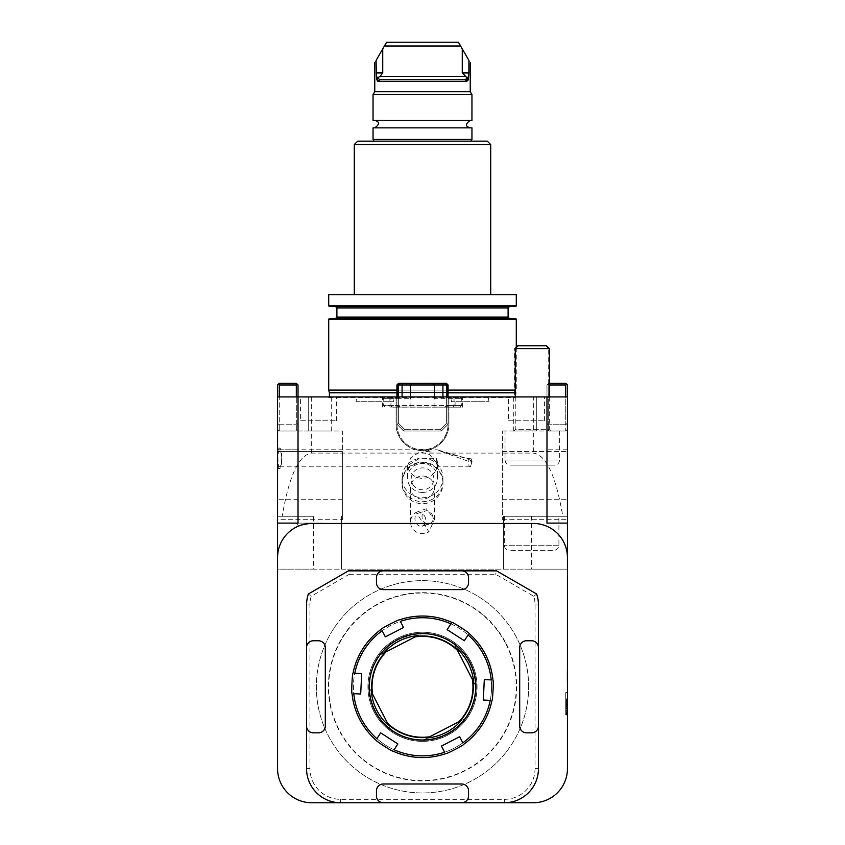 <?xml version="1.0" encoding="UTF-8"?>
<svg xmlns="http://www.w3.org/2000/svg" width="845" height="845" viewBox="0 0 845 845"><rect width="100%" height="100%" fill="white"/><g stroke="black" fill="none" stroke-linecap="round" stroke-linejoin="round"><path stroke-width="0.63" stroke-dasharray="4.22 3.17" d="M412.434 493.744A11.936 11.534 0 0 0 434.436 487.554A11.936 11.534 0 0 0 422.5 476.02A11.936 11.534 0 0 0 412.434 493.744M412.962 484.703A11.312 10.922 0 0 0 432.534 483.889A11.312 10.922 0 0 0 422.014 467.919A11.312 10.922 0 0 0 412.962 484.703M416.089 512.366L426.292 508.753L434.436 519.485L428.911 531.811L416.089 512.366A11.936 11.534 0 0 0 412.434 528.283A11.936 11.534 0 0 0 428.911 531.811M431.605 513.697A6.823 5.323 72.9 0 1 429.545 523.963A6.823 5.323 72.9 0 1 422.447 519.02A6.823 5.323 72.9 0 1 425.531 510.929A6.823 5.323 72.9 0 1 431.605 513.697M424.486 515.894A6.823 5.323 72.9 0 1 422.426 526.16A6.823 5.323 72.9 0 1 415.317 521.207A6.823 5.323 72.9 0 1 418.412 513.126A6.823 5.323 72.9 0 1 424.486 515.894M426.736 524.608L421.94 526.002L426.736 524.608A6.823 6.591 0 0 1 421.94 526.002M567.101 673.307L567.439 682.359L567.439 673.307M349.355 574.262L495.645 574.262L533.786 596.285A30.695 30.695 0 0 1 535.043 604.957L535.043 768.644A30.695 30.695 0 0 1 504.349 799.338L340.651 799.338A30.695 30.695 0 0 1 309.957 768.644L309.957 604.957A30.695 30.695 0 0 1 311.213 596.285L349.355 574.262L348.446 570.85L308.362 593.993A34.106 34.106 0 0 0 306.545 604.957L306.545 768.644A34.106 34.106 0 0 0 340.651 802.75L533.332 802.75A34.106 34.106 0 0 0 567.439 768.644L567.439 523.108L546.979 523.108M567.439 714.986L567.439 692.594L567.439 714.986L565.738 714.986L565.738 692.594L567.439 692.594L565.738 692.594L565.738 714.986L567.439 714.986M565.738 704.582L565.738 706.515L565.738 705.723L567.439 705.723L565.738 705.723L565.738 706.304L565.738 699.237L567.439 699.237L567.439 708.342L567.439 699.237L567.439 708.342L567.439 699.237L567.439 708.342L567.439 699.237L567.439 708.342L567.439 699.237L565.738 699.237L565.738 708.342L567.439 708.342L565.738 708.342L565.738 699.237L567.439 699.237L565.738 699.237L565.738 701.086L565.738 699.237L567.439 699.237L565.738 699.237L565.738 702.617L567.439 702.617L565.738 702.617L567.439 702.839L565.738 702.85L565.738 708.342L565.738 699.237L567.439 699.237L565.738 699.237L565.738 701.751L567.439 701.751L565.738 701.751L565.738 699.237L567.439 699.237L565.738 699.237L565.738 706.515L567.439 706.515L565.738 706.515L567.439 706.515L565.738 706.515L565.738 704.582L567.439 704.582M567.439 710.93L567.439 707.349L567.439 710.93M533.786 596.285L536.638 593.993A34.106 34.106 0 0 1 538.455 604.957A34.106 34.106 0 0 0 536.638 593.993A34.106 34.106 0 0 1 538.455 604.957L538.455 647.576A6.823 6.823 0 0 0 531.632 640.763L526.519 640.763A6.823 6.823 0 0 0 519.696 647.576L519.696 726.013A6.823 6.823 0 0 0 526.519 732.837L531.632 732.837A6.823 6.823 0 0 0 538.455 726.013A6.823 6.823 0 0 1 531.632 732.837L526.519 732.837A6.823 6.823 0 0 1 519.696 726.013L519.696 647.576A6.823 6.823 0 0 1 526.519 640.763L531.632 640.763A6.823 6.823 0 0 1 538.455 647.576L538.455 768.644A34.106 34.106 0 0 1 504.349 802.75A34.106 34.106 0 0 0 538.455 768.644A34.106 34.106 0 0 1 504.349 802.75L461.719 802.75A6.823 6.823 0 0 0 468.542 795.927L468.542 790.814A6.823 6.823 0 0 0 461.719 783.991L383.281 783.991A6.823 6.823 0 0 0 376.458 790.814L376.458 795.927L376.458 790.814A6.823 6.823 0 0 1 383.281 783.991L461.719 783.991A6.823 6.823 0 0 1 468.542 790.814L468.542 795.927A6.823 6.823 0 0 1 461.719 802.75L383.281 802.75A6.823 6.823 0 0 1 376.458 795.927A6.823 6.823 0 0 0 383.281 802.75L311.668 802.75A34.106 34.106 0 0 1 277.561 768.644L277.561 569.139L567.439 569.139L531.632 569.139L531.632 516.284L503.493 516.284L503.493 569.139L341.507 569.139L341.507 516.284L341.507 569.139L313.368 569.139L313.368 516.284L277.561 516.284L277.561 569.139L313.368 569.139M313.368 516.284L282.198 516.284C289.043 475.862 298.866 454.8 311.668 453.1L533.332 453.1C546.134 454.8 555.957 475.862 562.802 516.284L503.493 516.284L503.493 569.139L531.632 569.139M277.561 557.552L277.561 557.552A34.106 34.106 0 0 1 311.668 523.446L533.332 523.446A34.106 34.106 0 0 1 567.439 557.552M298.021 523.108L277.561 523.108M528.653 686.795A106.153 106.153 0 0 0 369.423 594.869A106.153 106.153 0 0 0 369.423 778.731A106.153 106.153 0 0 0 528.653 686.795A106.153 106.153 0 0 0 422.5 580.652A106.153 106.153 0 0 0 316.347 686.795A106.153 106.153 0 0 0 422.5 792.948A106.153 106.153 0 0 0 528.653 686.795M422.5 802.75C434.784 802.75 410.216 802.75 422.5 802.75M538.455 683.109L538.455 690.492L538.455 683.109M306.545 690.492L306.545 683.109L306.545 690.492M306.545 647.576A6.823 6.823 0 0 1 313.368 640.763L318.48 640.763A6.823 6.823 0 0 1 325.304 647.576L325.304 726.013A6.823 6.823 0 0 1 318.48 732.837L313.368 732.837A6.823 6.823 0 0 1 306.545 726.013A6.823 6.823 0 0 0 313.368 732.837L318.48 732.837A6.823 6.823 0 0 0 325.304 726.013A6.823 6.823 0 0 1 318.48 732.837L313.368 732.837A6.823 6.823 0 0 1 306.545 726.013L306.545 647.576A6.823 6.823 0 0 1 313.368 640.763L318.48 640.763A6.823 6.823 0 0 1 325.304 647.576L325.304 726.013L325.304 647.576A6.823 6.823 0 0 0 318.48 640.763L313.368 640.763A6.823 6.823 0 0 0 306.545 647.576L306.545 604.957A34.106 34.106 0 0 1 308.362 593.993L311.213 596.285M348.446 570.85L308.362 593.993L348.446 570.85L383.281 570.85A6.823 6.823 0 0 0 376.458 577.674L376.458 582.786A6.823 6.823 0 0 0 383.281 589.609L461.719 589.609A6.823 6.823 0 0 0 468.542 582.786L468.542 577.674L468.542 582.786A6.823 6.823 0 0 1 461.719 589.609L383.281 589.609A6.823 6.823 0 0 1 376.458 582.786L376.458 577.674A6.823 6.823 0 0 1 383.281 570.85L461.719 570.85A6.823 6.823 0 0 1 468.542 577.674A6.823 6.823 0 0 0 461.719 570.85L496.554 570.85L536.638 593.993L496.554 570.85L348.446 570.85L496.554 570.85L495.645 574.262M422.5 570.85C434.784 570.85 410.216 570.85 422.5 570.85C434.784 570.85 410.216 570.85 422.5 570.85M456.395 648.305L457.483 650.418A50.468 50.468 0 0 0 415.233 636.855L386.112 651.822A50.468 50.468 0 0 0 372.55 694.062L371.335 691.696A51.397 51.397 0 0 0 388.732 725.549L388.013 724.154A50.837 50.837 0 0 0 428.795 737.252L423.884 739.776A52.992 52.992 0 0 0 464.771 718.757L459.86 721.281A50.837 50.837 0 0 0 472.946 680.51L475.471 685.422A52.992 52.992 0 0 0 454.462 644.534L473.665 681.894A51.397 51.397 0 0 0 456.268 648.052L456.987 649.446A50.837 50.837 0 0 0 416.205 636.348L421.116 633.824A52.992 52.992 0 0 0 380.229 654.843L417.599 635.641A51.397 51.397 0 0 0 383.757 653.037L385.14 652.319A50.837 50.837 0 0 0 372.053 693.09L369.529 688.179A52.992 52.992 0 0 0 390.538 729.066L371.462 691.949M447.438 735.33A54.566 54.566 0 0 0 452.054 640.932A54.566 54.566 0 0 0 367.997 684.133A54.566 54.566 0 0 0 447.438 735.33A54.566 54.566 0 0 0 413.902 632.916A54.566 54.566 0 0 0 367.934 686.795A54.566 54.566 0 0 0 447.438 735.33M492.941 680.003L484.312 679.581L483.308 700.019L490.216 700.357L483.308 700.019L484.312 679.581L491.22 679.919L484.312 679.581L483.308 700.019L490.216 700.357A69.058 69.058 0 0 1 462.817 742.871L459.659 736.724L462.817 742.871L459.659 736.724L441.46 746.072L444.618 752.219L441.46 746.072L459.659 736.724L441.46 746.072L444.618 752.219A69.058 69.058 0 0 1 394.108 749.747L397.847 743.938L394.108 749.747L397.847 743.938L380.651 732.858L397.847 743.938L380.651 732.858L376.902 738.667A69.058 69.058 0 0 1 353.78 693.682L360.688 694.02L353.78 693.682L360.688 694.02L361.692 673.581L360.688 694.02L361.692 673.581L354.784 673.243A69.058 69.058 0 0 1 382.183 630.729L385.341 636.876L382.183 630.729L385.341 636.876L403.54 627.529L400.382 621.381L403.54 627.529L385.341 636.876L403.54 627.529L400.382 621.381A69.058 69.058 0 0 1 450.892 623.853L447.153 629.662L450.892 623.853L447.153 629.662L464.349 640.742L447.153 629.662L464.349 640.742L468.098 634.933A69.058 69.058 0 0 1 419.131 755.779A69.058 69.058 0 0 1 364.448 649.393A69.058 69.058 0 0 1 491.22 679.919L492.941 680.003A70.769 70.769 0 0 1 359.558 719.148A70.769 70.769 0 0 1 402.569 618.899A70.769 70.769 0 0 1 492.941 680.003A70.769 70.769 0 0 0 469.028 633.486C470 633.148 451.748 621.381 451.832 622.395A70.769 70.769 0 0 0 399.59 619.85C399.791 618.836 380.472 628.764 381.391 629.198A70.769 70.769 0 0 0 353.062 673.159C352.291 672.483 351.224 694.178 352.059 693.597A70.769 70.769 0 0 0 466.113 742.533A70.769 70.769 0 0 0 485.442 654.452A70.769 70.769 0 0 0 378.887 631.067A70.769 70.769 0 0 0 375.972 740.114C375 740.452 393.252 752.219 393.168 751.194A70.769 70.769 0 0 0 445.41 753.751C445.209 754.765 464.528 744.836 463.609 744.403A70.769 70.769 0 0 0 491.938 700.442C492.709 701.118 493.776 679.422 492.941 680.003A70.769 70.769 0 0 0 469.028 633.486L464.349 640.742L469.028 633.486M282.198 516.284L277.561 516.284L277.561 396.918L277.561 431.024L277.561 396.918L279.262 396.918L279.262 424.201L296.32 424.201L279.262 424.201L279.262 431.024L277.561 429.323L277.561 423.503L279.262 424.201L277.561 423.503L277.561 429.323L279.262 431.024L296.32 431.024L279.262 431.024L279.262 384.982L296.32 384.982L297.176 384.137L296.32 383.281L279.262 383.281L277.561 384.982L277.561 449.783L277.561 396.918L296.32 396.918L296.32 424.201L298.021 423.503L298.021 429.323L296.32 431.024L296.32 424.201L296.32 431.024L298.021 429.323L298.021 423.503L296.32 424.201L296.32 396.918L279.262 396.918M567.439 523.108L567.439 516.284L531.632 516.284M277.561 451.483L277.561 499.237L277.561 451.483L342.362 451.483L342.362 431.024L277.561 431.024L308.256 431.024L308.256 396.918L308.256 431.024L308.256 396.918L277.561 396.918L308.256 396.918L308.256 431.024L277.561 431.024L342.362 431.024L342.362 519.696L342.362 451.483L277.561 451.483M277.561 519.696L277.561 499.237L277.561 519.696L342.362 519.696L277.561 519.696M277.561 458.307L277.561 468.542L277.561 458.307A10.235 2.102 90 0 1 279.663 448.082A10.235 2.102 90 0 1 281.776 458.307A10.235 2.102 90 0 1 279.663 468.542A10.235 2.102 90 0 1 277.561 458.307M281.417 458.307A8.524 1.753 90 0 1 279.663 466.831A8.524 1.753 90 0 1 277.91 458.307A8.524 1.753 90 0 1 279.663 449.783A8.524 1.753 90 0 1 281.417 458.307M296.32 384.982L296.32 396.918L298.021 396.918L298.021 449.783L298.021 384.982L297.176 384.137M278.417 384.137L279.262 384.982M308.256 431.024L331.272 431.024L308.256 431.024M422.5 462.162A20.46 19.762 180 0 1 442.96 481.925A20.46 19.762 180 0 1 422.5 501.698A20.46 19.762 180 0 1 402.04 481.925A20.46 19.762 180 0 1 422.5 462.162M422.5 458.191A20.46 19.762 180 0 1 442.96 477.953A20.46 19.762 180 0 1 422.5 497.716A20.46 19.762 180 0 1 402.04 477.953A20.46 19.762 180 0 1 422.5 458.191M422.5 492.445A15.009 14.492 180 0 1 419.638 463.725A15.009 14.492 180 0 1 437.509 477.953A15.009 14.492 180 0 1 422.5 492.445M311.668 453.1L311.668 396.918L396.073 396.918L396.073 424.201A26.427 26.427 0 0 0 422.5 450.638A26.427 26.427 0 0 0 448.927 424.201L448.927 396.918L448.927 424.201A26.427 26.427 0 0 1 422.5 450.638A26.427 26.427 0 0 1 396.073 424.201L396.073 396.918L396.918 396.918L396.918 424.201A25.582 25.582 0 0 0 422.5 449.783A25.582 25.582 0 0 0 448.082 424.201L448.082 396.918L533.332 396.918L533.332 453.1M308.256 396.918L331.272 396.918L308.256 396.918M562.802 516.284L567.439 516.284L567.439 396.918L567.439 519.696L567.439 396.918L567.439 423.503L565.738 424.201L548.68 424.201L565.738 424.201L565.738 431.024L567.439 429.323L567.439 423.503L567.439 429.323L565.738 431.024L548.68 431.024L565.738 431.024L565.738 424.201L567.439 423.503L567.439 384.982L565.738 383.281L548.68 383.281L547.824 384.137L548.68 384.982L565.738 384.982L565.738 424.201L565.738 396.918L548.68 396.918L548.68 384.982L547.824 384.137L549.366 383.281M549.366 396.918L549.366 429.661L515.26 429.661L513.897 431.024L536.744 430.939L536.744 396.918L536.744 430.939L536.744 396.918L513.728 396.918L567.439 396.918L567.439 449.783L567.439 396.918L533.332 396.918M549.366 384.982L548.68 384.982L548.68 396.918L546.979 396.918L546.979 449.783L546.979 396.918L546.979 429.323L548.68 431.024L548.68 424.201L546.979 423.503L548.68 424.201L548.68 431.024L546.979 429.323L546.979 384.982L546.979 396.918L548.68 396.918L548.68 424.201L548.68 396.918L565.738 396.918M565.738 384.982L566.583 384.137M547.824 384.137L546.979 384.982L547.824 384.137M502.638 499.237L502.638 431.024L502.638 519.696L502.638 499.237L567.439 499.237L502.638 499.237M502.638 519.696L567.439 519.696L502.638 519.696M502.638 431.024L567.439 431.024L502.638 431.024M548.68 396.918L514.573 396.918L548.68 396.918L548.68 348.594L514.573 348.594L548.68 348.594L545.859 345.763L518.08 345.763L546.535 345.763M390.094 407.047L394.868 407.153L389.894 407.047L389.894 396.918L382.426 396.918L448.082 396.918L396.918 396.918L396.918 384.982L397.773 384.137L398.629 384.982L398.629 396.918L396.918 396.918L396.918 424.201L396.918 396.918L410.564 396.918L410.564 398.629L383.281 398.629L398.111 398.629L397.847 396.918M389.894 396.918L396.918 396.918L396.918 405.452L398.629 407.153L446.371 407.153L448.082 405.452L448.082 396.918L455.106 396.918L455.106 407.153L394.689 407.047M394.868 407.153L400.329 407.153L398.629 407.153L396.918 405.452L461.719 405.452L446.371 405.452L448.082 405.452L446.371 407.153L444.671 407.153L460.018 407.153L448.082 407.153L448.082 396.918L446.371 396.918L446.371 384.982L447.227 384.137L446.371 383.281L448.082 384.982L448.082 396.918L460.018 396.918L446.794 396.918L446.889 398.629L461.719 398.629L434.436 398.629L434.436 396.918L448.082 396.918L448.082 424.201L441.259 431.024L440.551 429.323L446.371 423.503L448.082 424.201L448.082 384.982L447.227 384.137L448.082 384.982L448.082 396.918L462.574 396.918L455.106 396.918M311.668 396.918L277.561 396.918M298.021 396.918L296.32 396.918M513.897 431.024L536.744 430.834L536.744 396.918L567.439 396.918M399.748 383.281L398.111 384.982L446.371 384.982L397.847 384.982L398.111 398.629L398.206 396.918L384.982 396.918L396.918 396.918L396.918 384.982L398.629 383.281L446.371 383.281L398.629 383.281L397.773 384.137L398.629 383.281L446.371 383.281L447.227 384.137L446.371 384.982L446.371 423.503L440.551 429.323L441.259 431.024L448.082 424.201L446.371 423.503L446.371 396.918L398.629 396.918L398.629 423.503L404.449 429.323L403.741 431.024L396.918 424.201L398.629 423.503L396.918 424.201L403.741 431.024L404.449 429.323L398.629 423.503L398.629 384.982L397.773 384.137L396.918 384.982L396.918 407.153L390.094 407.153M356.843 396.918L392.671 396.918L356.843 396.918L355.998 401.692L393.516 401.692L355.998 401.692M452.328 396.918L488.156 396.918L452.328 396.918L451.483 401.692L489.001 401.692L451.483 401.692M336.321 396.918L331.62 396.918M440.551 429.323L404.449 429.323L440.551 429.323M403.741 431.024L441.259 431.024L403.741 431.024M396.918 384.982L448.082 384.982M410.564 398.629L410.564 384.982L412.265 383.281M410.564 396.918L398.206 396.918M432.735 383.281L434.436 384.982L434.436 396.918L446.794 396.918M445.442 383.281L444.671 383.281L445.442 383.281M445.252 383.281L447.153 384.982L446.371 384.982L447.153 396.918M434.436 398.629L434.436 396.918M389.894 407.047L448.082 407.153L448.082 396.918L448.082 405.452L383.281 405.452L396.918 405.452L396.918 396.918L396.918 424.201A25.582 25.582 0 0 0 422.5 449.783A25.582 25.582 0 0 0 448.082 424.201L448.082 396.918L448.082 407.153L462.574 407.153L455.106 407.153M517.404 345.763L545.859 345.763M448.082 396.918L448.082 407.153L396.918 407.153L396.918 396.918M300.577 420.799L336.394 420.799L300.577 420.799L300.577 396.918M508.605 420.799L544.423 420.799L508.605 420.799L508.605 396.918M508.679 396.918L513.38 396.918M329.402 396.918L329.402 397.467L515.598 397.467L329.402 397.467L325.515 396.918M396.918 390.105L448.082 390.105M515.26 390.105L328.716 390.105M515.598 318.48L329.402 318.48M335.539 318.48L509.461 318.48L335.539 318.48M509.461 306.545L335.539 306.545M515.598 306.545L329.402 306.545M516.284 294.609L328.716 294.609M354.298 294.609L490.702 294.609L354.298 294.609M490.702 144.558L354.298 144.558M487.301 141.147L357.699 141.147M374.039 141.147L470.961 141.147L374.039 141.147M471.954 139.446L373.046 139.446M373.046 127.849L471.954 127.849M422.5 127.849L374.757 127.849L422.5 127.849M471.954 120.349L373.046 120.349M471.954 94.651L373.046 94.651M470.242 91.704L374.757 91.704M377.44 81.131L466.852 81.469L468.119 80.106M460.599 46L458.434 42.25L386.566 42.25L384.401 46L460.599 46L468.901 60.396C470.686 63.481 470.686 63.481 468.901 60.396L468.616 76.472L466.884 77.529L466.282 79.198M378.148 81.469L379.732 79.768L378.116 77.529L380.06 76.356L382.732 72.945L382.732 48.904L376.099 60.396C374.314 63.481 374.314 63.481 376.099 60.396L376.521 78.469M382.732 48.904L384.401 46M466.852 81.469L465.268 79.768L379.732 79.768M378.116 77.529L376.384 76.472M466.884 77.529L464.94 76.356L462.268 72.945L462.268 48.904M436.411 462.743L429.587 454.578L420.018 451.832L410.85 457.663L407.491 465.954L407.607 466.831L407.607 465.563L419.659 458.307L436.126 458.307L437.509 465.268L437.509 466.831L436.411 462.743M436.411 458.412A15.009 14.492 180 0 1 423.398 478.302A15.009 14.492 180 0 1 407.607 465.563M471.647 458.93L466.461 458.307L437.309 449.783L442.579 451.959L468.141 458.93L471.88 461.433L471.647 458.93A8.524 1.753 90 0 1 470.908 465.268A8.524 1.753 90 0 1 469.894 466.831A8.524 1.753 90 0 1 468.141 458.93M365.462 457.927L367.131 457.874L365.462 457.927A8.524 1.183 0 0 0 367.131 457.874M431.246 452.054L417.546 450.153L431.246 452.054A15.009 14.492 180 0 0 417.546 450.153M558.915 516.284L504.349 516.284L558.915 516.284L558.915 545.268C558.608 548.373 556.908 550.084 553.792 550.391L509.461 550.391L553.792 550.391M536.744 430.939L505.025 431.024L536.744 430.939M559.591 431.024L559.591 460.018C559.295 463.123 557.584 464.824 554.478 465.13L510.148 465.13L554.478 465.13M515.26 348.594L549.366 348.594M309.957 768.644L306.545 768.644A34.106 34.106 0 0 0 340.651 802.75A34.106 34.106 0 0 1 306.545 768.644L306.545 604.957A34.106 34.106 0 0 1 308.362 593.993M538.455 726.013A6.823 6.823 0 0 1 531.632 732.837L526.519 732.837A6.823 6.823 0 0 1 519.696 726.013L519.696 647.576A6.823 6.823 0 0 1 526.519 640.763L531.632 640.763A6.823 6.823 0 0 1 538.455 647.576M536.638 593.993L496.554 570.85M306.545 768.644L306.545 726.013M422.5 592.672A94.122 94.122 0 0 1 451.8 776.249A94.122 94.122 0 0 1 329.55 701.635A94.122 94.122 0 0 1 422.5 592.672M505.912 643.932A93.784 93.784 0 0 1 417.916 780.474A93.784 93.784 0 0 1 343.672 636A93.784 93.784 0 0 1 505.912 643.932M371.335 691.696L387.517 723.183A50.468 50.468 0 0 0 429.767 736.745L427.401 737.96M472.45 679.538A50.468 50.468 0 0 1 458.888 721.778A50.468 50.468 0 0 0 472.45 679.538L456.268 648.052M423.884 739.776L464.771 718.757A52.992 52.992 0 0 1 423.884 739.776M429.767 736.745A50.468 50.468 0 0 1 387.517 723.183M373.965 711.743A54.566 54.566 0 0 1 425.162 632.303A54.566 54.566 0 0 1 468.362 716.359A54.566 54.566 0 0 1 373.965 711.743A54.566 54.566 0 0 1 409.667 633.761A54.566 54.566 0 0 1 477.066 686.795A54.566 54.566 0 0 1 373.965 711.743M375.37 711.025A52.992 52.992 0 0 1 369.529 688.179L390.538 729.066A52.992 52.992 0 0 1 375.37 711.025M380.229 654.843A52.992 52.992 0 0 1 421.116 633.824L380.229 654.843M454.462 644.534A52.992 52.992 0 0 1 475.471 685.422L454.462 644.534M361.079 718.366A69.058 69.058 0 0 0 480.551 724.207A69.058 69.058 0 0 0 425.869 617.822A69.058 69.058 0 0 0 361.079 718.366M354.784 673.243L361.692 673.581L354.784 673.243M470.274 662.248A53.71 53.71 0 0 1 419.88 740.452A53.71 53.71 0 0 1 377.356 657.706A53.71 53.71 0 0 1 470.274 662.248M372.55 694.062A50.468 50.468 0 0 1 386.112 651.822M415.233 636.855A50.468 50.468 0 0 1 457.483 650.418M383.281 802.75A6.823 6.823 0 0 1 376.458 795.927L376.458 790.814A6.823 6.823 0 0 1 383.281 783.991L461.719 783.991A6.823 6.823 0 0 1 468.542 790.814L468.542 795.927A6.823 6.823 0 0 1 461.719 802.75M383.281 570.85A6.823 6.823 0 0 0 376.458 577.674L376.458 582.786A6.823 6.823 0 0 0 383.281 589.609L461.719 589.609A6.823 6.823 0 0 0 468.542 582.786L468.542 577.674A6.823 6.823 0 0 0 461.719 570.85M306.545 686.795C306.545 699.09 306.545 674.511 306.545 686.795M426.197 802.75L418.803 802.75L426.197 802.75M565.738 703.79L565.738 714.648L565.738 703.79M567.439 703.79L567.439 714.648L567.439 703.79M567.439 713.581L567.439 698.889L567.439 713.581L565.738 713.581L565.738 698.889L567.439 698.889L565.738 698.889L565.738 713.581M565.738 701.086L567.439 701.065L565.738 701.065L565.738 702.206L565.738 701.065L567.439 701.065L565.738 701.065L565.738 708.342L567.439 708.342L565.738 708.342L567.439 708.342L565.738 708.342L565.738 699.237L565.738 701.065L565.738 699.237L567.439 699.237L565.738 699.237L567.439 699.237L565.738 699.237L565.738 701.086L567.439 701.086L565.738 701.086M565.738 706.948L565.738 702.522L565.738 706.948L567.439 706.948L567.439 702.522L567.439 706.948L567.439 702.522L567.439 706.948L565.738 706.948L565.738 702.522L567.439 702.522L565.738 702.522L565.738 706.948M565.738 703.452L567.439 703.452L565.738 703.452M565.738 702.934L567.439 702.934L565.738 702.934M565.738 704.244L567.439 704.244L565.738 704.244M565.738 708.342L567.439 708.342L565.738 708.342L565.738 699.237L567.439 699.237L565.738 699.237L565.738 708.342L567.439 708.342L565.738 708.342M565.738 710.93L565.738 707.349L565.738 710.93M565.738 712.081L565.738 708.902L565.738 710.867L567.439 710.835L567.439 713.286L567.439 708.902L567.439 710.867L567.439 708.902L567.439 710.835L565.738 710.867L565.738 712.081L567.439 712.081M565.738 710.666L567.439 710.666M565.738 708.902L567.439 708.902L565.738 708.902M565.738 710.835L567.439 710.835M565.738 713.286L567.439 713.286L565.738 713.286M565.738 712.768L565.738 711.353L567.439 711.353L567.439 712.768L567.439 711.353L565.738 711.353L565.738 712.768L567.439 712.768L565.738 712.768M565.738 702.522L567.439 702.522L565.738 702.522M567.101 677.69L567.101 669.81L567.101 682.359L567.101 670.117L567.101 682.359L567.101 670.117L567.101 682.359L567.101 670.117L567.101 682.052L567.439 677.69M567.101 679.274L567.101 674.099L567.439 679.274M567.101 675.82L567.101 682.052L567.101 670.117L567.101 682.052L567.101 670.117L567.101 682.052L567.101 670.117L567.101 682.052L567.439 675.82M567.101 679.718L567.101 675.166L567.439 679.718M567.101 681.883L567.101 670.117L567.439 681.883M567.101 670.117L567.439 675.62L567.101 670.117M374.726 711.353A53.71 53.71 0 0 0 467.644 715.895A53.71 53.71 0 0 0 425.119 633.148A53.71 53.71 0 0 0 374.726 711.353M296.035 523.108L322.135 523.108L296.035 523.108L298.707 526.002M311.668 523.446C324.807 523.446 324.807 523.446 311.668 523.446C324.807 523.446 324.807 523.446 311.668 523.446C294.81 526.266 294.81 526.266 311.668 523.446M340.651 799.338L340.651 802.75M504.349 802.75L504.349 799.338M538.455 768.644L535.043 768.644M538.455 604.957L535.043 604.957M309.957 604.957L306.545 604.957M296.32 424.201L298.021 424.201L296.32 424.201M277.561 424.201L279.262 424.201L277.561 424.201M342.362 499.237L277.561 499.237L342.362 499.237M548.68 424.201L546.979 424.201L548.68 424.201M567.439 424.201L565.738 424.201L567.439 424.201M502.638 451.483L567.439 451.483L502.638 451.483M391.657 407.047L390.95 405.452L390.95 398.629L391.7 396.918M453.3 396.918L454.05 398.629L454.05 405.452L453.3 407.153M410.902 407.153L410.902 396.918M434.098 407.153L434.098 396.918M396.918 392.83L448.082 392.83M515.26 392.83L329.402 392.83M396.918 392.471L448.082 392.471M515.26 392.471L329.349 392.471M516.284 319.167L328.716 319.167M508.099 317.118L336.901 317.118M508.099 307.918L336.901 307.918M516.284 305.869L328.716 305.869M468.901 72.945L462.268 72.945M376.099 72.945L382.732 72.945M464.94 76.356L380.06 76.356M558.915 545.268L504.349 545.268L558.915 545.268M559.591 460.018L505.025 460.018L559.591 460.018M515.26 396.918L515.26 429.661L549.366 429.661L550.729 431.024M352.059 693.597A70.769 70.769 0 0 0 375.972 740.114M393.168 751.194A70.769 70.769 0 0 0 445.41 753.751M463.609 744.403A70.769 70.769 0 0 0 491.938 700.442M451.832 622.395A70.769 70.769 0 0 0 399.59 619.85M381.391 629.198A70.769 70.769 0 0 0 353.062 673.159M565.738 706.304L567.439 706.304M565.738 708.036L567.439 708.036L565.738 708.036M565.738 704.836L567.439 704.836M565.738 703.103L567.439 703.103M565.738 702.353L567.439 702.353M565.738 700.621L567.439 700.621L565.738 700.611M565.738 705.374L567.439 705.374L565.738 705.374M565.738 702.206L567.439 702.206L565.738 702.206M565.738 701.276L567.439 701.276L565.738 701.276M565.738 699.544L567.439 699.544L565.738 699.544M565.738 710.096L567.439 710.096M565.738 709.842L567.439 709.842M442.917 481.967A20.46 20.46 0 0 0 411.177 466.208A20.46 20.46 0 0 0 413.406 501.581A20.46 20.46 0 0 0 442.917 481.967M434.436 519.485L434.436 487.554M410.564 522.094L410.564 487.554M422.426 526.16L423.915 525.696M424.655 525.474L429.545 523.963M418.412 513.126L425.531 510.929M277.561 468.542L279.663 468.542M277.561 448.082L279.663 448.082M277.561 449.783L298.021 449.783M402.04 477.953L402.04 481.925M442.96 477.953L442.96 481.925M331.272 431.024L331.272 396.918M567.439 449.783L546.979 449.783M400.329 407.153L398.629 405.452L398.629 384.982L400.329 383.281M384.982 396.918L383.281 398.629L383.281 405.452L384.876 407.047M460.018 396.918L461.719 398.629L461.719 405.452L460.018 407.153M444.671 407.153L446.371 405.452L446.371 384.982L444.671 383.281M516.284 346.883L514.573 348.594L514.573 396.918M462.574 407.153L462.574 396.918M382.426 407.047L382.426 396.918M336.394 420.799L336.394 396.918M544.423 420.799L544.423 396.918M392.671 396.918L393.516 401.692M488.156 396.918L489.001 401.692M516.284 347.57L516.284 390.105L515.598 397.467L519.485 396.918M407.491 465.954L407.491 477.953M437.509 463.831L437.509 465.268M469.894 466.831L437.509 466.831L437.509 477.953M279.663 466.831L407.607 466.831M279.663 449.783L437.309 449.783M472.112 461.127L470.908 465.268M442.579 451.959L470.242 462.035L471.88 461.433M504.349 516.284L504.349 545.268C504.655 548.373 506.356 550.084 509.461 550.391M505.025 431.024L505.025 460.018C505.331 463.123 507.042 464.824 510.148 465.13M513.728 431.024L513.728 396.918M565.738 714.648L567.439 714.648M565.738 692.932L567.439 692.932M565.738 714.511L567.439 714.511M565.738 707.349L567.439 707.349M565.738 713.835L567.439 713.835"/><path stroke-width="1.27" d="M567.439 557.552L567.439 523.108L546.979 523.108L546.979 396.918L298.021 396.918L298.021 523.108L277.561 523.108L277.561 768.644A34.106 34.106 0 0 0 311.668 802.75L533.332 802.75A34.106 34.106 0 0 0 567.439 768.644L567.439 557.552A34.106 34.106 0 0 0 533.332 523.446L311.668 523.446A34.106 34.106 0 0 0 277.561 557.552M461.719 802.75L504.349 802.75A34.106 34.106 0 0 0 538.455 768.644L538.455 604.957A34.106 34.106 0 0 0 536.638 593.993L496.554 570.85L348.446 570.85L308.362 593.993A34.106 34.106 0 0 0 306.545 604.957L306.545 768.644A34.106 34.106 0 0 0 340.651 802.75L461.719 802.75A6.823 6.823 0 0 0 468.542 795.927L468.542 790.814A6.823 6.823 0 0 0 461.719 783.991L383.281 783.991A6.823 6.823 0 0 0 376.458 790.814L376.458 795.927A6.823 6.823 0 0 0 383.281 802.75M538.455 726.013A6.823 6.823 0 0 1 531.632 732.837L526.519 732.837A6.823 6.823 0 0 1 519.696 726.013L519.696 647.576A6.823 6.823 0 0 1 526.519 640.763L531.632 640.763A6.823 6.823 0 0 1 538.455 647.576M306.545 647.576A6.823 6.823 0 0 1 313.368 640.763L318.48 640.763A6.823 6.823 0 0 1 325.304 647.576L325.304 726.013A6.823 6.823 0 0 1 318.48 732.837L313.368 732.837A6.823 6.823 0 0 1 306.545 726.013M461.719 570.85A6.823 6.823 0 0 1 468.542 577.674L468.542 582.786A6.823 6.823 0 0 1 461.719 589.609L383.281 589.609A6.823 6.823 0 0 1 376.458 582.786L376.458 577.674A6.823 6.823 0 0 1 383.281 570.85M427.401 737.96L428.795 737.252A50.837 50.837 0 0 1 388.013 724.154L388.732 725.549A51.397 51.397 0 0 1 371.335 691.696L372.053 693.09A50.837 50.837 0 0 1 385.14 652.319L383.757 653.037A51.397 51.397 0 0 1 417.599 635.641L416.205 636.348A50.837 50.837 0 0 1 456.987 649.446L456.268 648.052A51.397 51.397 0 0 1 473.665 681.894L472.946 680.51A50.837 50.837 0 0 1 459.86 721.281L461.243 720.563A51.397 51.397 0 0 1 427.401 737.96A51.397 51.397 0 0 0 461.243 720.563L429.767 736.745A50.468 50.468 0 0 1 387.517 723.183A50.468 50.468 0 0 0 429.767 736.745M458.888 721.778A50.468 50.468 0 0 0 472.45 679.538A50.468 50.468 0 0 1 458.888 721.778L459.469 721.482M457.483 650.418A50.468 50.468 0 0 0 415.233 636.855A50.468 50.468 0 0 1 457.483 650.418L472.45 679.538M386.112 651.822A50.468 50.468 0 0 0 372.55 694.062A50.468 50.468 0 0 1 386.112 651.822L415.233 636.855M387.517 723.183L372.55 694.062M297.176 384.137L296.32 384.982L279.262 384.982L278.417 384.137L279.262 383.281L296.32 383.281L298.021 384.982L298.021 396.918L277.561 396.918L277.561 523.108M277.561 396.918L277.561 384.982L278.417 384.137M279.262 384.982L279.262 396.918M296.32 396.918L296.32 384.982M549.366 383.281L565.738 383.281L567.439 384.982L567.439 396.918L546.979 396.918M567.439 396.918L567.439 523.108M566.583 384.137L565.738 384.982L549.366 384.982M565.738 396.918L565.738 384.982M410.564 396.918L410.564 384.982L412.265 383.281L398.629 383.281L396.918 384.982L396.918 396.918M447.153 396.918L447.153 384.982L448.082 384.982L446.371 383.281L445.442 383.281L447.153 384.982L396.918 384.982M412.265 383.281L445.442 383.281M434.436 396.918L434.436 384.982L432.735 383.281M448.082 384.982L448.082 396.918M549.366 396.918L549.366 348.594L546.535 345.763L517.404 345.763L516.284 346.883M329.402 397.467L329.402 392.83L396.918 392.83M396.918 390.105L328.716 390.105L329.402 392.83M448.082 390.105L515.26 390.105M328.716 390.105L328.716 319.167L329.402 318.48L515.598 318.48L516.284 319.167L328.716 319.167M336.901 307.918L508.099 307.918L509.461 306.545L335.539 306.545L336.901 307.918L336.901 317.118L335.539 318.48M328.716 305.869L329.402 306.545L515.598 306.545L516.284 305.869L516.284 294.609L328.716 294.609L328.716 305.869L516.284 305.869M354.298 294.609L354.298 144.558L490.702 144.558L490.702 294.609M490.702 144.558L487.301 141.147L357.699 141.147L354.298 144.558M373.046 139.446L471.954 139.446L471.954 127.849L373.046 127.849L373.046 139.446L374.039 141.147M373.046 120.349L471.954 120.349L471.954 94.651L373.046 94.651L373.046 120.349M373.046 94.651L374.757 91.704L470.242 91.704L471.954 94.651M468.119 80.106L468.616 76.472L466.852 81.469L378.148 81.469L376.384 76.472L379.732 79.768L465.268 79.768L468.616 76.472L468.901 72.945L462.268 72.945L462.268 48.904L460.599 46L384.401 46L386.566 42.25L458.434 42.25L460.599 46M462.268 48.904L468.901 60.396C470.686 63.481 470.686 63.481 468.901 60.396L468.901 72.945M378.116 77.529L380.06 76.356L382.732 72.945L382.732 48.904L376.099 60.396C374.314 63.481 374.314 63.481 376.099 60.396L376.384 76.472M376.521 78.469L377.44 81.131M382.732 48.904L384.401 46M466.282 79.198L465.268 79.768L466.852 81.469M378.148 81.469L379.732 79.768M462.268 72.945L466.493 77.296M549.366 348.594L515.26 348.594L515.26 396.918M464.349 640.742L447.153 629.662L451.832 622.395C451.737 621.381 469.989 633.137 469.028 633.486A70.769 70.769 0 0 1 492.941 680.003C493.776 679.401 492.719 701.096 491.938 700.442A70.769 70.769 0 0 1 463.609 744.403C464.539 744.825 445.22 754.754 445.41 753.751A70.769 70.769 0 0 1 393.168 751.194C393.263 752.219 375.011 740.463 375.972 740.114A70.769 70.769 0 0 1 352.059 693.597C351.224 694.199 352.28 672.504 353.062 673.159A70.769 70.769 0 0 1 381.391 629.198C380.461 628.775 399.769 618.846 399.59 619.85A70.769 70.769 0 0 1 451.832 622.395L450.892 623.853A69.058 69.058 0 0 0 400.382 621.381L403.54 627.529L385.341 636.876L382.183 630.729A69.058 69.058 0 0 0 354.784 673.243L361.692 673.581L360.688 694.02L353.78 693.682A69.058 69.058 0 0 0 376.902 738.667L380.651 732.858L397.847 743.938L394.108 749.747A69.058 69.058 0 0 0 444.618 752.219L441.46 746.072L459.659 736.724L462.817 742.871A69.058 69.058 0 0 0 490.216 700.357L483.308 700.019L484.312 679.581L491.22 679.919A69.058 69.058 0 0 0 468.098 634.933L464.349 640.742M311.668 523.446C294.81 526.266 294.81 526.266 311.668 523.446M446.815 734.115A53.203 53.203 0 0 0 451.314 642.084A53.203 53.203 0 0 0 369.36 684.196A53.203 53.203 0 0 0 446.815 734.115M402.738 383.281L402.083 384.982L402.083 396.918M442.917 396.918L442.917 384.982L442.262 383.281M448.082 392.83L515.26 392.83M329.349 392.471L396.918 392.471M448.082 392.471L515.26 392.471M336.901 317.118L508.099 317.118L509.461 318.48M376.099 72.945L382.732 72.945M464.94 76.356L380.06 76.356M375.18 711.12A53.203 53.203 0 0 1 425.098 633.665A53.203 53.203 0 0 1 467.222 715.62A53.203 53.203 0 0 1 375.18 711.12M399.558 383.281L397.847 384.982L397.847 396.918M516.284 347.57L516.284 319.167M508.099 317.118L508.099 307.918M470.961 141.147L471.954 139.446M374.757 120.349C379.754 121.807 379.754 124.31 374.757 127.849M470.242 127.849C465.246 126.507 465.246 124.004 470.242 120.349M470.242 91.704L470.242 62.71M374.757 91.704L374.757 62.71M518.08 345.763L515.26 348.594"/></g></svg>
